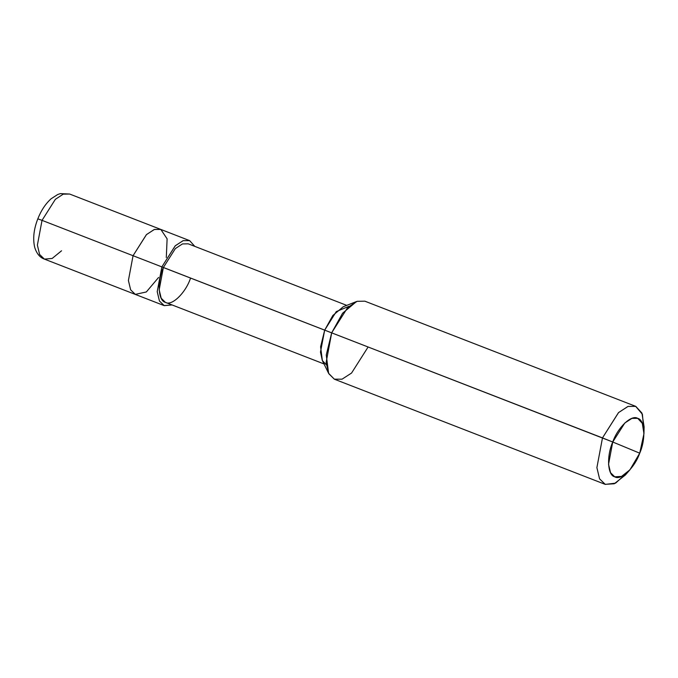 <?xml version="1.0" encoding="UTF-8"?>
<svg xmlns="http://www.w3.org/2000/svg" width="678" height="678" viewBox="0 0 678 678"><rect width="100%" height="100%" fill="white"/><g stroke="black" fill="none" stroke-linecap="round" stroke-linejoin="round"><path stroke-width="1.02" d="M189.493 240.571L183.068 240.682L175.178 245.868L161.864 266.895L157.211 291.676L159.449 301.007L164.22 305.642L172.076 304.947L164.068 305.575L159.449 301.007L157.211 291.676L161.864 266.895L133.058 255.708L146.499 234.563L154.423 229.444L160.839 229.452L167.11 238.826L166.305 257.589L167.11 238.826L160.839 229.452L154.423 229.444L146.499 234.563L133.058 255.708L128.405 280.489L130.642 289.828L135.414 294.455L130.642 289.828L128.405 280.489L133.058 255.708L161.864 266.895L175.297 245.75L183.23 240.631L189.645 240.631L194.815 246.385L189.645 240.631L160.686 229.384L154.262 229.495L146.372 234.681L133.058 255.708L128.405 280.489L130.642 289.828L135.261 294.388L146.338 291.964L158.601 277.438L146.338 291.964L135.261 294.388L130.642 289.828L128.405 280.489L133.058 255.708L42.036 220.358L133.058 255.708L146.372 234.681L154.262 229.495L160.686 229.384L69.656 194.044L63.232 194.154L55.35 199.332L42.036 220.358L55.35 199.332L63.232 194.154L69.656 194.044L60.384 193.603L57.681 194.535L51.104 198.773C45.57 203.764 41.146 210.434 37.841 218.782C33.697 229.376 32.68 238.987 34.773 247.614C36.773 253.742 39.977 257.572 44.392 259.106L39.612 254.479L37.383 245.139L42.036 220.358L38.722 219.172L42.036 220.358L37.383 245.139L39.612 254.479L44.392 259.106L52.155 258.462L61.545 250.792M37.841 218.782L38.722 219.172M324.008 363.942L165.347 302.329L161.186 298.218L159.177 289.82L163.364 267.513L161.864 266.895L612.734 442.005C617.827 427.293 631.574 414.3 637.735 418.368C644.931 419.835 646.015 438.98 639.718 453.184L612.734 442.005L608.547 464.303L610.556 472.71L614.717 476.82L621.565 476.414L629.938 469.803L639.718 453.184C634.625 467.896 620.879 480.888 614.717 476.82C607.522 475.363 606.437 456.209 612.734 442.005L639.718 453.184L643.956 433.708L642.32 423.369L637.735 418.368L631.964 418.368L624.828 422.979L612.734 442.005L602.479 437.903L596.894 467.642L599.572 478.846L605.301 484.397L615.582 483.151L627.811 472.032M605.301 484.397L334.339 379.18L328.796 373.705L326.118 362.501L331.703 332.762L326.262 354.975L328.61 373.332L322.355 360.577L320.601 346.805L324.677 330.152L163.364 267.513C157.067 281.726 158.152 300.871 165.347 302.329C171.509 306.405 185.255 293.404 190.349 278.7M349.043 306.286L336.288 311.583L324.677 330.152L320.474 352.085L322.321 360.51L326.313 364.815M328.61 373.332L334.339 379.18L342.043 379.188L351.56 373.044L367.679 347.67M629.938 469.803L625.413 474.964L614.26 483.778L605.115 484.321L599.572 478.846L596.894 467.642L602.479 437.903L324.677 330.152L332.839 315.499L343.263 306.744L356.484 301.557L342.593 313.219L331.703 332.762L347.678 307.532L357.145 301.312L364.849 301.176L635.625 406.317L627.921 406.453L618.455 412.673L602.479 437.903L618.599 412.538L628.116 406.385L635.811 406.393L641.922 413.055L644.1 426.843L643.888 430.632L642.405 414.283L635.625 406.317M163.364 267.513L175.348 248.589L182.45 243.927L188.23 243.826L346.746 305.38M44.392 259.106L164.22 305.642M644.1 426.843L643.956 433.708"/></g></svg>

